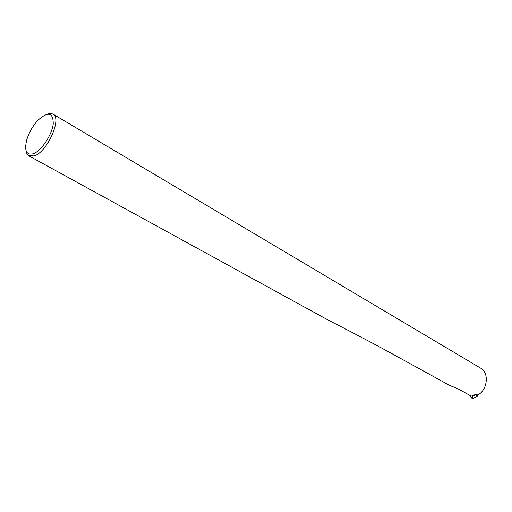 <?xml version="1.0" encoding="UTF-8"?>
<svg xmlns="http://www.w3.org/2000/svg" width="512" height="512" viewBox="0 0 512 512"><rect width="100%" height="100%" fill="white"/><g stroke="black" fill="none" stroke-linecap="round" stroke-linejoin="round"><path stroke-width="0.77" d="M46.906 114.214L50.221 113.389L52.915 114.035C62.368 118.08 47.366 151.962 34.24 155.904L28.634 155.712L26.848 153.53L26.08 150.656M475.008 394.675L471.29 396.154L457.562 388.576L449.837 385.536L393.632 354.605C375.424 344.57 353.709 333.12 328.48 320.25L327.814 319.878M475.654 394.701L477.984 394.899C487.776 389.651 489.248 372.442 480.614 368.128L52.915 114.035M33.312 153.734C41.267 150.931 51.91 135.04 53.235 123.923C53.261 112.435 48.205 111.181 38.054 120.147C32.762 125.894 28.986 132.506 26.714 139.981C24.192 150.778 26.394 155.366 33.312 153.734M471.226 397.709L472.691 398.611L477.83 396.058L475.501 394.643L471.226 397.709L469.741 395.296C470.579 396.986 473.018 400.474 472.864 396.531M477.83 396.058L478.08 394.842M28.96 155.91L328.307 320.147"/></g></svg>
